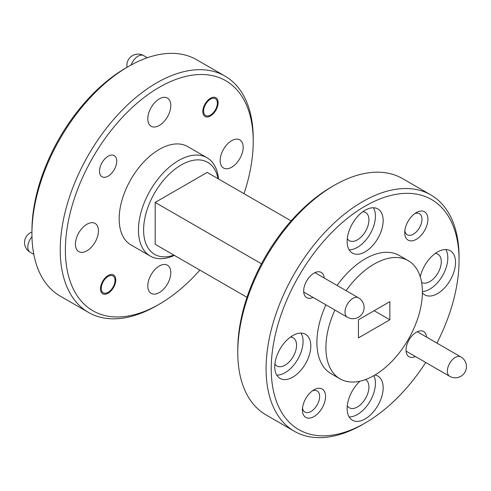 <?xml version="1.0" encoding="UTF-8"?>
<svg xmlns="http://www.w3.org/2000/svg" width="491" height="491" viewBox="0 0 491 491"><rect width="100%" height="100%" fill="white"/><g stroke="black" fill="none" stroke-linecap="round" stroke-linejoin="round"><path stroke-width="0.74" d="M389.848 319.776L358.455 337.9L358.455 319.776L389.848 301.652L389.848 319.776L374.154 310.717M261.482 263.79L155.187 202.421L207.159 172.409L291.126 220.889M155.187 202.421L155.187 244.309L246.998 297.319M334.267 185.334L331.695 186.819A132.816 76.682 120 0 0 237.779 349.488L237.779 352.458A136.455 78.781 -60 0 1 334.267 185.334A136.455 78.781 -60 0 1 402.497 178.577L430.803 194.915A136.455 78.781 120 0 0 325.65 231.476A136.455 78.781 120 0 0 266.085 368.796A136.455 78.781 120 0 0 294.348 431.264A136.455 78.781 120 0 0 362.573 424.506L365.151 423.021A132.816 76.682 -60 0 1 271.228 368.796A132.816 76.682 -60 0 1 365.144 206.134A132.816 76.682 -60 0 1 459.06 260.353A132.816 76.682 -60 0 1 436.916 343.092M294.348 431.264L266.042 414.926A136.455 78.781 -60 0 1 237.779 352.458M459.06 260.353L459.06 257.382A136.455 78.781 120 0 0 430.803 194.915M425.722 362.475A132.816 76.682 -60 0 1 365.151 423.021M334.905 310.036A68.231 39.39 120 0 0 340.036 378.862L331.032 373.663A68.231 39.39 -60 0 1 325.901 304.837M337.09 285.455A68.231 39.39 -60 0 1 399.263 255.492L408.267 260.69A68.231 39.39 120 0 0 346.094 290.66M420.265 276.771A25.471 14.705 -60 0 1 450.247 250.735A25.471 14.705 -60 0 1 454.157 271.149A25.471 14.705 -60 0 1 437.512 293.593A25.471 14.705 -60 0 1 424.776 294.858A25.471 14.705 -60 0 1 422.389 292.826M292.777 377.156A25.471 14.705 -60 0 1 280.042 378.42A25.471 14.705 -60 0 1 280.042 349.003A25.471 14.705 -60 0 1 305.512 334.297A25.471 14.705 -60 0 1 309.422 354.711A25.471 14.705 -60 0 1 292.777 377.156M374.928 375.032A25.471 14.705 -60 0 1 377.88 376.081A25.471 14.705 -60 0 1 381.789 396.489A25.471 14.705 -60 0 1 365.144 418.94A25.471 14.705 -60 0 1 352.409 420.198A25.471 14.705 -60 0 1 359.964 381.212M365.144 251.815A25.471 14.705 -60 0 1 352.409 253.074A25.471 14.705 -60 0 1 352.409 223.663A25.471 14.705 -60 0 1 377.88 208.957A25.471 14.705 -60 0 1 381.789 229.365A25.471 14.705 -60 0 1 365.144 251.815M416.319 239.313A16.375 9.452 -60 0 1 404.737 232.63A16.375 9.452 -60 0 1 416.319 212.578A16.375 9.452 -60 0 1 427.894 219.262A16.375 9.452 -60 0 1 416.319 239.313M313.976 416.577A16.375 9.452 -60 0 1 302.395 409.893A16.375 9.452 -60 0 1 313.976 389.836A16.375 9.452 -60 0 1 325.551 396.525A16.375 9.452 -60 0 1 313.976 416.577M313.037 297.411A14.558 8.402 -60 0 1 303.684 290.973A14.558 8.402 -60 0 1 313.976 273.149A14.558 8.402 -60 0 1 324.226 278.029M415.38 356.497A14.558 8.402 -60 0 1 406.026 350.065A14.558 8.402 -60 0 1 416.319 332.235A14.558 8.402 -60 0 1 426.569 337.121M312.386 390.885A12.189 7.04 -60 0 1 317.112 390.94A12.189 7.04 -60 0 1 318.978 400.711A12.189 7.04 -60 0 1 311.018 411.452A12.189 7.04 -60 0 1 304.923 412.059A12.189 7.04 -60 0 1 302.505 407.996M414.729 213.622A12.189 7.04 -60 0 1 419.455 213.683A12.189 7.04 -60 0 1 421.321 223.448A12.189 7.04 -60 0 1 413.361 234.189A12.189 7.04 -60 0 1 407.266 234.796A12.189 7.04 -60 0 1 404.848 230.733M373.424 207.767A25.471 14.705 -60 0 1 357.43 247.354A25.471 14.705 -60 0 1 349.15 249.809M347.284 238.675A16.264 9.39 120 0 0 349.297 240.645A16.264 9.39 120 0 0 357.43 239.841A16.264 9.39 120 0 0 368.054 225.504A16.264 9.39 120 0 0 365.562 212.474A16.264 9.39 120 0 0 362.849 211.713M373.847 375.658A25.471 14.705 -60 0 1 357.43 414.484A25.471 14.705 -60 0 1 349.15 416.933M347.284 405.799A16.264 9.39 120 0 0 349.297 407.769A16.264 9.39 120 0 0 357.43 406.965A16.264 9.39 120 0 0 368.054 392.628A16.264 9.39 120 0 0 365.562 379.598A16.264 9.39 120 0 0 365.513 379.574M301.057 333.107A25.471 14.705 -60 0 1 285.062 372.7A25.471 14.705 -60 0 1 276.783 375.149M274.917 364.015A16.264 9.39 120 0 0 276.93 365.985A16.264 9.39 120 0 0 285.062 365.181A16.264 9.39 120 0 0 295.686 350.85A16.264 9.39 120 0 0 293.195 337.814A16.264 9.39 120 0 0 290.482 337.059M445.791 249.545A25.471 14.705 -60 0 1 429.797 289.138A25.471 14.705 -60 0 1 422.395 291.574M421.616 282.399A16.264 9.39 120 0 0 421.659 282.429A16.264 9.39 120 0 0 429.797 281.619A16.264 9.39 120 0 0 440.421 267.288A16.264 9.39 120 0 0 437.929 254.252A16.264 9.39 120 0 0 435.216 253.497M340.036 378.862A68.231 39.39 120 0 0 392.616 360.584A68.231 39.39 120 0 0 422.395 291.924A68.231 39.39 120 0 0 408.267 260.69M173.9 255.117A53.126 30.675 -60 0 1 143.605 230.052A53.126 30.675 -60 0 1 177.521 167.296A53.126 30.675 -60 0 1 218.029 178.687M218.52 178.97A56.766 32.774 120 0 0 206.981 157.715A56.766 32.774 120 0 0 163.239 172.924A56.766 32.774 120 0 0 138.462 230.052A56.766 32.774 120 0 0 150.215 256.038A56.766 32.774 120 0 0 174.391 255.4M150.215 256.038L130.919 244.892A56.766 32.774 -60 0 1 119.166 218.906A56.766 32.774 -60 0 1 143.943 161.785A56.766 32.774 -60 0 1 187.685 146.576L206.981 157.715M199.874 270.111A132.816 76.682 -60 0 1 159.305 304.181A132.816 76.682 -60 0 1 65.389 249.956A132.816 76.682 -60 0 1 159.305 87.288A132.816 76.682 -60 0 1 253.221 141.512A132.816 76.682 -60 0 1 244.002 193.681M253.221 141.512L253.221 138.542A136.455 78.781 120 0 0 224.958 76.074A136.455 78.781 120 0 0 119.804 112.629A136.455 78.781 120 0 0 60.24 249.956A136.455 78.781 120 0 0 88.503 312.423A136.455 78.781 120 0 0 156.733 305.666L159.305 304.181M88.503 312.423L60.197 296.085A136.455 78.781 -60 0 1 31.94 233.618A136.455 78.781 -60 0 1 128.427 66.494A136.455 78.781 -60 0 1 196.652 59.736L224.958 76.074M231.672 140.672A16.264 9.39 -60 0 1 239.804 139.867A16.264 9.39 -60 0 1 239.804 158.648A16.264 9.39 -60 0 1 223.54 168.039A16.264 9.39 -60 0 1 221.042 155.009A16.264 9.39 -60 0 1 231.672 140.672M86.938 224.234A16.264 9.39 -60 0 1 95.07 223.43A16.264 9.39 -60 0 1 95.07 242.21A16.264 9.39 -60 0 1 78.806 251.601A16.264 9.39 -60 0 1 76.308 238.571A16.264 9.39 -60 0 1 86.938 224.234M159.305 98.894A16.264 9.39 -60 0 1 167.437 98.083A16.264 9.39 -60 0 1 167.437 116.87A16.264 9.39 -60 0 1 151.173 126.261A16.264 9.39 -60 0 1 148.675 113.225A16.264 9.39 -60 0 1 159.305 98.894M159.305 266.018A16.264 9.39 -60 0 1 167.437 265.214A16.264 9.39 -60 0 1 167.437 283.994A16.264 9.39 -60 0 1 151.173 293.385A16.264 9.39 -60 0 1 148.675 280.349A16.264 9.39 -60 0 1 159.305 266.018M108.13 156.236A12.189 7.04 -60 0 1 114.225 155.635A12.189 7.04 -60 0 1 114.225 169.708A12.189 7.04 -60 0 1 102.036 176.748A12.189 7.04 -60 0 1 100.17 166.977A12.189 7.04 -60 0 1 108.13 156.236M108.13 275.525A10.827 6.248 -60 0 1 113.544 274.991A10.827 6.248 -60 0 1 113.544 287.493A10.827 6.248 -60 0 1 102.717 293.741A10.827 6.248 -60 0 1 101.06 285.068A10.827 6.248 -60 0 1 108.13 275.525M210.473 98.268A10.827 6.248 -60 0 1 215.887 97.727A10.827 6.248 -60 0 1 215.887 110.23A10.827 6.248 -60 0 1 205.06 116.477A10.827 6.248 -60 0 1 203.403 107.805A10.827 6.248 -60 0 1 210.473 98.268M31.94 233.618L31.94 230.647A132.816 76.682 120 0 1 125.849 67.979L128.427 66.494M203.593 111.076A9.734 5.622 -60 0 1 210.473 99.157A9.734 5.622 -60 0 1 217.36 103.128A9.734 5.622 -60 0 1 210.473 115.054A9.734 5.622 -60 0 1 203.593 111.076M101.25 288.34A9.734 5.622 -60 0 1 108.13 276.421A9.734 5.622 -60 0 1 115.017 280.392A9.734 5.622 -60 0 1 108.13 292.311A9.734 5.622 -60 0 1 101.25 288.34M131.122 64.978A11.189 6.463 -60 0 1 138.081 56.17A11.189 6.463 -60 0 1 143.679 55.618A11.189 11.189 0 0 0 127.065 67.279M31.94 232.047A11.189 11.189 0 0 0 30.147 252.257A11.189 6.463 -60 0 1 31.976 236.705M345.007 312.086A11.189 6.463 120 0 0 347.321 317.204A11.189 11.189 0 0 0 362.61 313.111A11.189 11.189 0 0 0 358.516 297.828A11.189 6.463 120 0 0 352.919 298.381A11.189 6.463 120 0 0 345.007 312.086M447.35 371.171A11.189 6.463 120 0 0 449.664 376.296A11.189 11.189 0 0 0 464.952 372.203A11.189 11.189 0 0 0 460.853 356.914A11.189 6.463 120 0 0 455.261 357.466A11.189 6.463 120 0 0 447.35 371.171M217.36 103.128L217.36 101.944M210.473 115.054L209.442 115.643M143.679 55.618L147.343 57.735M115.017 280.392L115.017 279.201M108.13 292.311L107.106 292.906M30.147 252.257L33.811 254.375M358.516 297.828L314.915 272.658M347.321 317.204L303.726 292.035M460.853 356.914L417.258 331.744M449.664 376.296L406.069 351.126"/></g></svg>
